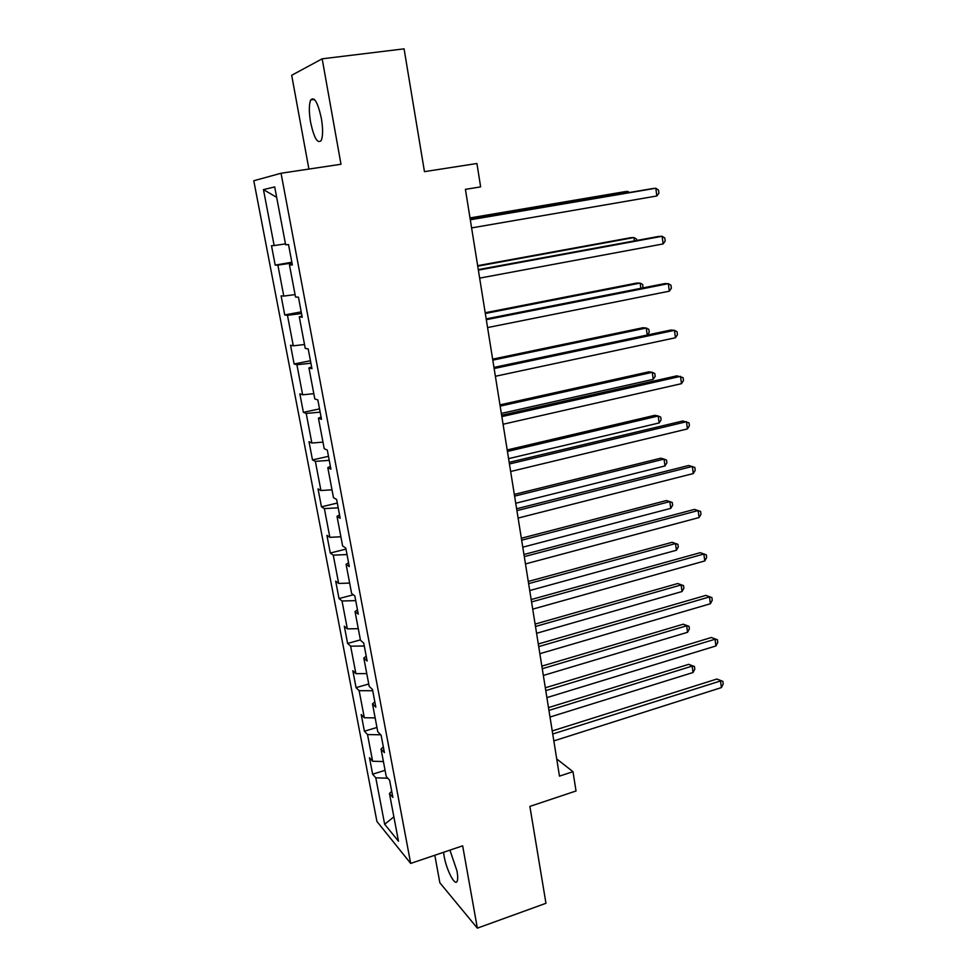 <?xml version="1.0" encoding="UTF-8"?>
<svg xmlns="http://www.w3.org/2000/svg" width="977" height="977" viewBox="0 0 977 977"><rect width="100%" height="100%" fill="white"/><g stroke="black" fill="none" stroke-linecap="round" stroke-linejoin="round"><path stroke-width="1.47" d="M443.57 852.286L444.132 856.206C446.44 869.982 455.087 886.774 457.151 881.205C457.92 879.361 457.859 875.954 456.992 870.959L449.933 850.137M321.335 118.229C317.818 102.402 314.289 96.296 310.723 99.923C308.903 104.392 308.866 111.879 310.613 122.394C314.069 138.05 317.598 144.107 321.201 140.541C323.008 136.206 323.057 128.769 321.335 118.229M434.814 855.254L439.858 882.793L477.35 928.15L545.96 903.285L529.876 806.404L576.027 790.979L572.986 771.696L556.719 758.921M253.788 180.745L376.927 821.449L410.682 863.424L281.046 173.247L253.788 180.745M281.046 173.247L340.985 164.258L322.166 58.815L291.683 75.278L308.903 169.07M322.166 58.815L404.075 48.85L424.458 171.647L476.935 163.501L480.635 186.888L465.418 189.343L559.479 776.129L572.986 771.696M391.692 791.248L389.457 793.507L392.864 797.415L389.628 780.269L386.233 776.483L381.042 749.029L384.413 752.632L381.128 735.229L377.769 731.749L372.493 703.892L375.827 707.177L372.493 689.506L369.184 686.342L363.823 658.058L367.12 661.026L363.737 643.086L360.464 640.253L355.03 611.541L358.278 614.167L354.834 595.958L351.61 593.454L346.09 564.303L349.29 566.587L345.797 548.097L342.622 545.948L337.016 516.345L340.179 518.274L336.625 499.479L333.487 497.696L327.796 467.629L330.91 469.192L327.307 450.104L324.217 448.687L318.441 418.156L321.506 419.341L317.843 399.947L314.802 398.921L308.94 367.902L311.944 368.683L308.219 348.984L305.239 348.349L299.28 316.841L302.223 317.22L298.449 297.203L295.518 296.984L289.461 264.962L292.355 264.926L288.52 244.58L285.638 244.775L274.696 186.925L263.46 189.623L276.662 197.342M389.457 793.507L398.482 841.234L384.657 824.258L375.791 777.826L372.628 774.199L385.06 770.316M263.46 189.623L274.146 245.569L271.496 245.752L275.209 265.121L277.871 265.097L283.794 296.08L281.095 295.872L284.734 314.948L287.458 315.302L293.295 345.809L290.535 345.223L294.126 364.006L296.91 364.739L302.638 394.781L299.841 393.829L303.383 412.331L306.204 413.43L311.858 443.021L309.001 441.714L312.493 459.935L315.363 461.376L320.932 490.527L318.026 488.879L321.457 506.831L324.376 508.614L329.86 537.326L326.916 535.347L330.299 553.031L333.267 555.144L338.665 583.44L335.685 581.132L339.019 598.559L342.023 600.989L347.348 628.87L344.319 626.245L347.604 643.428L350.645 646.176L355.897 673.641L352.831 670.711L356.068 687.649L359.145 690.69L364.323 717.765L361.209 714.541L364.409 731.223L367.535 734.57L372.628 761.266L369.477 757.737L372.628 774.199M383.326 746.904L381.042 749.029M372.628 761.266L383.399 761.535M367.535 734.57L380.7 734.789M374.826 701.889L372.493 703.892M364.323 717.765L375.144 717.887M359.145 690.69L372.725 690.727M366.204 656.202L363.823 658.058M355.897 673.641L366.766 673.605M350.645 646.176L364.287 646.005M357.448 609.807L355.03 611.541M347.348 628.87L358.266 628.675M342.023 600.989L355.713 600.623M348.569 562.715L346.09 564.303M338.665 583.44L349.644 583.074M333.267 555.144L347.018 554.557M339.544 514.903L337.016 516.345M329.86 537.326L340.888 536.788M324.376 508.614L338.201 507.796M330.373 466.347L327.796 467.629M320.932 490.527L331.997 489.807M315.363 461.376L329.237 460.338M321.067 417.02L318.441 418.156M311.858 443.021L322.972 442.117M306.204 413.43L320.151 412.147M311.614 366.925L308.94 367.902M302.638 394.781L313.812 393.694M296.91 364.739L310.906 363.224M302.003 316.035L299.28 316.841M293.295 345.809L304.519 344.527M287.458 315.302L301.539 313.532M292.245 264.327L289.461 264.962M283.794 296.08L295.066 294.59M277.871 265.097L292.013 263.069M274.146 245.569L285.467 243.884M477.35 928.15L462.658 845.826L410.682 863.424M384.657 824.258L393.865 816.87M375.791 777.826L387.759 778.193M275.209 265.121L291.854 262.239M284.734 314.948L301.221 311.871M294.126 364.006L310.442 360.745M303.383 412.331L319.528 408.899M312.493 459.935L328.48 456.332M321.457 506.831L337.297 503.057M330.299 553.031L345.992 549.098M339.019 598.559L353.332 594.798M347.604 643.428L360.391 639.898M356.068 687.649L368.732 683.998M364.409 731.223L376.963 727.462M470.303 219.788L655.811 188.231L656.825 195.986L471.598 227.91M470.267 219.581L652.172 188.634L655.811 188.231L658.51 190.075L658.913 193.177L656.825 195.986M627.918 192.762L627.735 191.37L624.376 191.748L469.998 217.932M629.444 192.506L627.735 191.37L470.035 218.127M478.364 270.128L662.125 236.287L663.127 243.932L479.646 278.127M478.29 269.615L658.486 236.458L662.125 236.287L664.787 237.997L665.19 241.038L663.127 243.932M486.314 319.699L668.341 283.66L669.33 291.183L487.572 327.576M486.18 318.893L664.702 283.586L668.341 283.66L670.967 285.211L671.37 288.215L669.33 291.183M634.452 240.879L634 237.558L630.629 237.704L477.655 265.683M636.809 240.44L636.638 239.182L634 237.558L477.729 266.159M640.875 288.3L640.179 283.098L636.809 283.037L485.203 312.75M642.878 287.897L642.781 284.6L640.179 283.098L485.313 313.495M494.142 368.524L674.472 330.336L675.449 337.761L495.388 376.279M493.959 367.425L670.833 330.043L674.472 330.336L677.073 331.753L677.452 334.72L675.449 337.761M501.848 416.605L680.517 376.353L681.482 383.668L503.07 424.25M501.628 415.237L676.866 375.84L683.082 377.635L683.46 380.554L681.482 383.668M509.444 463.977L686.477 421.722L687.429 428.927L510.641 471.5M509.176 462.353L682.825 420.977L689.005 422.858L689.383 425.74L687.429 428.927M647.226 335.026L646.273 328.016L642.89 327.735L492.64 359.145M647.336 335.001L649.229 332.229L648.838 329.371L646.273 328.016L492.799 360.147M501.335 413.43L653.234 379.345L652.282 372.31L648.899 371.822L499.968 404.881M653.234 379.345L655.201 376.353L654.81 373.544L652.282 372.31L500.163 406.127M508.59 458.653L659.145 422.943L658.205 415.994L654.822 415.31L507.197 449.957M659.145 422.943L661.087 419.878L660.708 417.106L658.205 415.994L507.429 451.447M516.918 510.641L692.351 466.444L693.291 473.552L518.115 518.066M516.613 508.761L688.7 465.504L694.842 467.458L695.209 470.291L693.291 473.552M515.734 503.24L664.983 465.944L664.055 459.092L660.672 458.213L514.317 494.411M664.983 465.944L666.9 462.829L666.522 460.094L664.055 459.092L514.598 496.133M524.295 556.634L698.152 510.544L699.068 517.554L525.467 563.937M523.953 554.496L694.488 509.396L700.607 511.435L700.973 514.232L699.068 517.554M522.78 547.193L670.747 508.37L669.831 501.616L666.436 500.542L521.339 538.242M670.747 508.37L672.628 505.182L672.261 502.483L669.831 501.616L521.657 540.196M531.549 601.942L703.855 554.032L704.771 560.945L532.709 609.147M531.17 599.56L700.204 552.689L706.286 554.802L706.64 557.562L704.771 560.945M700.204 552.689L706.286 554.802M529.729 590.548L676.426 550.234L675.522 543.566L672.115 542.308L528.276 581.462M672.115 542.308L677.928 544.323L675.522 543.566L528.618 583.635M677.928 544.323L678.282 546.986L676.426 550.234M538.718 646.603L709.497 596.923L710.389 603.749L539.854 653.698M538.29 643.99L705.834 595.384L711.879 597.57L712.245 600.281L710.389 603.749M705.834 595.384L711.879 597.57M536.581 633.291L682.031 591.537L681.128 584.954L677.733 583.525L535.103 624.083M677.733 583.525L683.509 585.602L681.128 584.954L535.494 626.477M683.509 585.602L683.863 588.227L682.031 591.537M545.764 690.617L715.054 639.227L715.933 645.956L546.888 697.615M545.313 687.784L711.39 637.492L717.411 639.752L717.765 642.439L715.933 645.956M711.39 637.492L717.411 639.752M543.334 675.449L687.552 632.302L686.672 625.805L683.277 624.193L541.844 666.131M683.277 624.193L689.017 626.342L686.672 625.805L542.259 668.732M689.017 626.342L689.371 628.932L687.552 632.302M552.726 734.008L720.538 680.957L721.405 687.588L553.825 740.908M552.237 730.943L716.874 679.039L722.858 681.36L723.212 684.01L721.405 687.588M716.874 679.039L722.858 681.36M550.002 717.033L693.011 672.518L692.143 666.119L688.736 664.336L548.488 707.604M688.736 664.336L694.464 666.546L692.143 666.119L548.94 710.413M694.464 666.546L694.806 669.111L693.011 672.518M314.411 99.434L310.723 99.923"/></g></svg>
